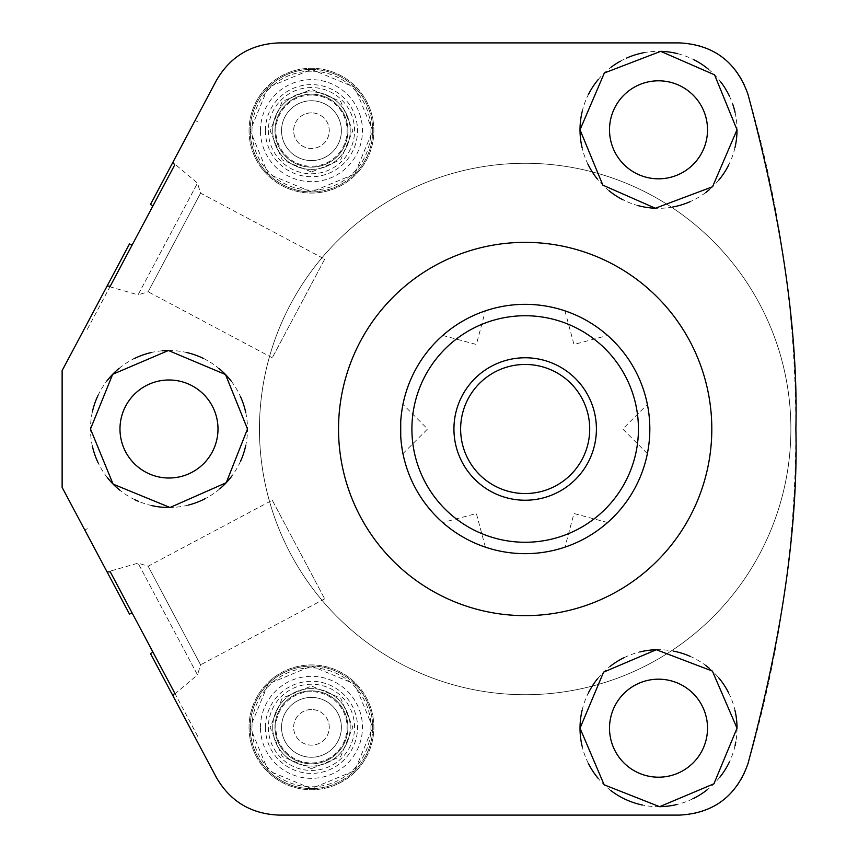 <?xml version="1.0" encoding="UTF-8"?>
<svg xmlns="http://www.w3.org/2000/svg" width="858" height="858" viewBox="0 0 858 858"><rect width="100%" height="100%" fill="white"/><g stroke="black" fill="none" stroke-linecap="round" stroke-linejoin="round"><path stroke-width="0.64" stroke-dasharray="4.29 3.22" d="M525.171 553.667A124.667 124.667 0 0 0 649.828 429A124.667 124.667 0 0 0 525.171 304.333A124.667 124.667 0 0 0 400.504 429A124.667 124.667 0 0 0 525.171 553.667M734.952 147.726A78.507 78.507 0 0 1 728.785 164.822M718.811 180.083A78.507 78.507 0 0 1 709.545 189.468M705.544 192.675A78.507 78.507 0 0 1 689.811 201.802M672.801 207.003A78.507 78.507 0 0 1 655.362 208.247M638.62 205.748A78.507 78.507 0 0 1 623.015 199.817M609.105 190.798A78.507 78.507 0 0 1 597.211 178.829M588.02 164.339A78.507 78.507 0 0 1 582.099 147.748M582.121 111.765A78.507 78.507 0 0 1 588.32 94.68M598.198 79.569A78.507 78.507 0 0 1 611.239 67.139M620.323 61.229A78.507 78.507 0 0 1 626.555 58.108M643.296 52.799A78.507 78.507 0 0 1 660.692 51.341M677.777 53.7A78.507 78.507 0 0 1 693.865 59.717M708.225 69.037A78.507 78.507 0 0 1 720.248 81.306M729.332 95.924A78.507 78.507 0 0 1 732.904 104.697M735.049 112.312A78.507 78.507 0 0 1 737.022 129.805M707.528 129.805A49.013 49.013 0 0 1 658.526 178.818A49.013 49.013 0 0 1 609.512 129.805A49.013 49.013 0 0 1 658.526 80.802A49.013 49.013 0 0 1 707.528 129.805M195.163 737.59L172.908 695.741L195.163 737.59L197.683 736.25L110.285 571.878M150.461 653.506L216.28 777.305A71.235 71.235 0 0 0 279.182 815.1L679.547 815.1A71.235 71.235 0 0 0 747.919 763.856A1193.349 1193.349 0 0 0 747.919 94.144A71.235 71.235 0 0 0 679.547 42.9L279.182 42.9A71.235 71.235 0 0 0 216.28 80.695L150.461 204.494M84.803 327.971L107.057 286.122L84.803 327.971L87.312 329.311L174.71 164.94M129.504 614.103L62.13 487.398L62.13 370.602L129.504 243.897M790.883 429A265.712 265.712 0 0 1 525.171 694.712A265.712 265.712 0 0 1 259.459 429A265.712 265.712 0 0 1 525.171 163.288A265.712 265.712 0 0 1 790.883 429A265.712 265.712 0 0 1 525.171 694.712A265.712 265.712 0 0 1 259.459 429A265.712 265.712 0 0 1 525.171 163.288A265.712 265.712 0 0 1 790.883 429M707.528 728.195A49.013 49.013 0 0 1 658.526 777.198A49.013 49.013 0 0 1 609.512 728.195A49.013 49.013 0 0 1 658.526 679.182A49.013 49.013 0 0 1 707.528 728.195M217.996 429A49.013 49.013 0 0 1 168.983 478.013A49.013 49.013 0 0 1 119.981 429A49.013 49.013 0 0 1 168.983 379.987A49.013 49.013 0 0 1 217.996 429M249.056 130.663A62.398 62.398 0 0 0 311.465 193.061A62.398 62.398 0 0 0 373.863 130.663A62.398 62.398 0 0 0 311.465 68.265A62.398 62.398 0 0 0 249.056 130.663A62.398 62.398 0 0 0 311.465 193.061A62.398 62.398 0 0 0 373.863 130.663A62.398 62.398 0 0 0 311.465 68.265A62.398 62.398 0 0 0 249.056 130.663M249.056 727.337A62.398 62.398 0 0 0 311.465 789.735A62.398 62.398 0 0 0 373.863 727.337A62.398 62.398 0 0 0 311.465 664.939A62.398 62.398 0 0 0 249.056 727.337A62.398 62.398 0 0 0 311.465 789.735A62.398 62.398 0 0 0 373.863 727.337A62.398 62.398 0 0 0 311.465 664.939A62.398 62.398 0 0 0 249.056 727.337M737.022 728.195A78.507 78.507 0 0 1 735.789 742.041M735.016 745.859A78.507 78.507 0 0 1 729.128 762.505M719.765 777.305A78.507 78.507 0 0 1 707.432 789.596M692.856 798.787A78.507 78.507 0 0 1 676.651 804.568M659.609 806.692A78.507 78.507 0 0 1 642.406 805.019M610.896 790.593A78.507 78.507 0 0 1 598.069 778.281M588.298 763.277A78.507 78.507 0 0 1 582.132 746.256M582.132 710.124A78.507 78.507 0 0 1 588.234 693.243M597.736 678.517A78.507 78.507 0 0 1 610.006 666.473M624.184 657.603A78.507 78.507 0 0 1 639.811 651.951M656.327 649.72A78.507 78.507 0 0 1 673.369 651.104M689.982 656.273A78.507 78.507 0 0 1 705.448 665.261M709.416 668.414A78.507 78.507 0 0 1 718.661 677.734M728.699 693.007A78.507 78.507 0 0 1 734.941 710.21M197.683 736.25L174.71 693.06M107.057 571.878L84.803 530.029L107.057 571.878M172.908 162.259L195.163 120.41L172.908 162.259M87.312 329.311L110.285 286.122M324.71 259.159L272.265 357.786L324.71 259.159L200.579 193.157L197.501 183.086L175.075 164.264M272.265 357.786L148.144 291.784L200.579 193.157L148.144 291.784L138.063 294.862L197.501 183.086L138.063 294.862L109.921 286.797M272.265 500.214L324.71 598.841L272.265 500.214L148.144 566.216L138.063 563.138L109.921 571.203M324.71 598.841L200.579 664.843L148.144 566.216L200.579 664.843L197.501 674.914L138.063 563.138L197.501 674.914L175.075 693.736M245.72 412.43A78.507 78.507 0 0 1 245.742 445.463M240.497 461.379A78.507 78.507 0 0 1 231.821 476.061M219.895 488.76A78.507 78.507 0 0 1 205.051 498.734M188.127 505.137A78.507 78.507 0 0 1 170.034 507.496M151.93 505.63A78.507 78.507 0 0 1 138.685 501.415M134.835 499.688A78.507 78.507 0 0 1 119.68 490.079M107.261 477.498A78.507 78.507 0 0 1 98.027 462.569M92.385 446.139A78.507 78.507 0 0 1 92.364 411.904M97.93 395.624A78.507 78.507 0 0 1 106.971 380.866M119.08 368.404A78.507 78.507 0 0 1 133.859 358.794M150.579 352.692A78.507 78.507 0 0 1 162.344 350.783M168.447 350.504A78.507 78.507 0 0 1 186.518 352.477M203.689 358.58A78.507 78.507 0 0 1 218.94 368.447M231.317 381.274A78.507 78.507 0 0 1 240.326 396.246M311.465 69.401A61.261 61.261 0 0 1 372.726 130.663A61.261 61.261 0 0 1 311.465 191.924A61.261 61.261 0 0 1 250.193 130.663A61.261 61.261 0 0 1 311.465 69.401A61.261 61.261 0 0 1 372.726 130.663A61.261 61.261 0 0 1 311.465 191.924L268.136 173.981L250.193 130.663L268.136 87.344L311.465 69.401A61.261 61.261 0 0 0 250.193 130.663A61.261 61.261 0 0 0 311.465 191.924L354.783 173.981L372.726 130.663L354.783 87.344L311.465 69.401M311.465 71.193A59.47 59.47 0 0 0 251.984 130.663A59.47 59.47 0 0 0 311.465 190.133A59.47 59.47 0 0 0 370.935 130.663A59.47 59.47 0 0 0 311.465 71.193M311.465 87.559A43.104 43.104 0 0 0 268.35 130.663A43.104 43.104 0 0 0 311.465 173.766A43.104 43.104 0 0 0 354.569 130.663A43.104 43.104 0 0 0 311.465 87.559M311.465 100.74A29.923 29.923 0 0 0 281.542 130.663A29.923 29.923 0 0 0 311.465 160.585A29.923 29.923 0 0 0 341.377 130.663A29.923 29.923 0 0 0 311.465 100.74A29.923 29.923 0 0 1 341.377 130.663A29.923 29.923 0 0 1 311.465 160.585A29.923 29.923 0 0 1 281.542 130.663A29.923 29.923 0 0 1 311.465 100.74M311.465 112.859A17.814 17.814 0 0 0 293.651 130.663A17.814 17.814 0 0 0 311.465 148.477A17.814 17.814 0 0 0 329.268 130.663A17.814 17.814 0 0 0 311.465 112.859A17.814 17.814 0 0 0 293.651 130.663A17.814 17.814 0 0 0 311.465 148.477A17.814 17.814 0 0 0 329.268 130.663A17.814 17.814 0 0 0 311.465 112.859M311.465 94.187A36.476 36.476 0 0 0 274.989 130.663A36.476 36.476 0 0 0 311.465 167.138A36.476 36.476 0 0 0 347.93 130.663A36.476 36.476 0 0 0 311.465 94.187A36.476 36.476 0 0 0 274.989 130.663A36.476 36.476 0 0 0 311.465 167.138A36.476 36.476 0 0 0 347.93 130.663A36.476 36.476 0 0 0 311.465 94.187M260.457 130.663A51.008 51.008 0 0 1 311.465 79.655A51.008 51.008 0 0 1 362.462 130.663A51.008 51.008 0 0 1 311.465 181.671A51.008 51.008 0 0 1 260.457 130.663M265.39 130.663A46.064 46.064 0 0 1 311.465 84.599A46.064 46.064 0 0 1 357.529 130.663A46.064 46.064 0 0 1 311.465 176.727A46.064 46.064 0 0 1 265.39 130.663M272.705 130.663A38.749 38.749 0 0 0 311.465 169.412A38.749 38.749 0 0 0 350.214 130.663A38.749 38.749 0 0 0 311.465 91.913A38.749 38.749 0 0 0 272.705 130.663A38.749 38.749 0 0 1 311.465 91.913A38.749 38.749 0 0 1 350.214 130.663A38.749 38.749 0 0 1 311.465 169.412A38.749 38.749 0 0 1 272.705 130.663M311.465 666.076A61.261 61.261 0 0 1 372.726 727.337A61.261 61.261 0 0 1 311.465 788.599A61.261 61.261 0 0 1 250.193 727.337A61.261 61.261 0 0 1 311.465 666.076A61.261 61.261 0 0 1 372.726 727.337A61.261 61.261 0 0 1 311.465 788.599L268.136 770.656L250.193 727.337L268.136 684.019L311.465 666.076A61.261 61.261 0 0 0 250.193 727.337A61.261 61.261 0 0 0 311.465 788.599L354.783 770.656L372.726 727.337L354.783 684.019L311.465 666.076M311.465 667.867A59.47 59.47 0 0 0 251.984 727.337A59.47 59.47 0 0 0 311.465 786.807A59.47 59.47 0 0 0 370.935 727.337A59.47 59.47 0 0 0 311.465 667.867M311.465 684.234A43.104 43.104 0 0 0 268.35 727.337A43.104 43.104 0 0 0 311.465 770.441A43.104 43.104 0 0 0 354.569 727.337A43.104 43.104 0 0 0 311.465 684.234M311.465 697.415A29.923 29.923 0 0 0 281.542 727.337A29.923 29.923 0 0 0 311.465 757.26A29.923 29.923 0 0 0 341.377 727.337A29.923 29.923 0 0 0 311.465 697.415A29.923 29.923 0 0 1 341.377 727.337A29.923 29.923 0 0 1 311.465 757.26A29.923 29.923 0 0 1 281.542 727.337A29.923 29.923 0 0 1 311.465 697.415M311.465 709.523A17.814 17.814 0 0 0 293.651 727.337A17.814 17.814 0 0 0 311.465 745.141A17.814 17.814 0 0 0 329.268 727.337A17.814 17.814 0 0 0 311.465 709.523A17.814 17.814 0 0 0 293.651 727.337A17.814 17.814 0 0 0 311.465 745.141A17.814 17.814 0 0 0 329.268 727.337A17.814 17.814 0 0 0 311.465 709.523M311.465 690.862A36.476 36.476 0 0 0 274.989 727.337A36.476 36.476 0 0 0 311.465 763.813A36.476 36.476 0 0 0 347.93 727.337A36.476 36.476 0 0 0 311.465 690.862A36.476 36.476 0 0 0 274.989 727.337A36.476 36.476 0 0 0 311.465 763.813A36.476 36.476 0 0 0 347.93 727.337A36.476 36.476 0 0 0 311.465 690.862M260.457 727.337A51.008 51.008 0 0 1 311.465 676.329A51.008 51.008 0 0 1 362.462 727.337A51.008 51.008 0 0 1 311.465 778.345A51.008 51.008 0 0 1 260.457 727.337M265.39 727.337A46.064 46.064 0 0 1 311.465 681.273A46.064 46.064 0 0 1 357.529 727.337A46.064 46.064 0 0 1 311.465 773.401A46.064 46.064 0 0 1 265.39 727.337M272.705 727.337A38.749 38.749 0 0 0 311.465 766.087A38.749 38.749 0 0 0 350.214 727.337A38.749 38.749 0 0 0 311.465 688.588A38.749 38.749 0 0 0 272.705 727.337A38.749 38.749 0 0 1 311.465 688.588A38.749 38.749 0 0 1 350.214 727.337A38.749 38.749 0 0 1 311.465 766.087A38.749 38.749 0 0 1 272.705 727.337M603.657 525.857L599.163 529.332L603.646 525.868M593.178 533.483L581.713 540.1M583.29 539.285L586.014 537.805M587.483 536.969L593.489 533.279M649.613 436.432L649.002 443.393M648.273 448.637L647.543 452.767M647.382 453.614L622.758 429L647.382 404.397M648.305 448.434L648.98 443.511M649.066 442.803L649.635 436.089M649.613 421.557L649.002 414.596M648.23 409.084L647.608 405.555M648.273 409.352L649.023 414.864M649.066 415.197L649.624 421.879M566.226 311.293L566.891 311.529L566.226 311.293M569.809 312.602L575.064 314.757L569.819 312.602M581.413 317.75L587.515 321.042M587.987 321.321L592.803 324.281M599.163 328.668L603.657 332.143L599.141 328.657M606.048 334.127L606.585 334.588M606.574 334.588L606.038 334.127M592.867 324.313L582.014 318.05M400.729 436.443L401.34 443.404M402.102 448.916L402.734 452.445M402.96 453.614L427.574 429L402.96 404.397M402.059 448.648L401.308 443.136M401.276 442.803L400.504 428.914M400.729 421.568L401.34 414.607M402.059 409.363L402.788 405.233M402.027 409.566L401.351 414.489M401.276 415.197L400.707 421.911M484.116 546.707L483.451 546.471L484.116 546.707M480.523 545.398L475.268 543.243L480.523 545.398M468.918 540.25L462.827 536.958M462.355 536.679L457.529 533.719M451.179 529.332L446.686 525.857L451.19 529.343M444.294 523.873L443.758 523.412L444.294 523.873M457.475 533.687L468.318 539.95M443.758 334.588L444.294 334.127L443.758 334.588M446.686 332.143L451.179 328.668L446.696 332.132M457.164 324.517L468.629 317.9M467.052 318.715L464.328 320.195M462.859 321.031L456.853 324.721M589.714 429A64.543 64.543 0 0 0 525.171 364.457A64.543 64.543 0 0 0 460.628 429A64.543 64.543 0 0 1 525.171 364.457A64.543 64.543 0 0 1 589.714 429A64.543 64.543 0 0 1 525.171 493.543A64.543 64.543 0 0 1 460.628 429A64.543 64.543 0 0 0 525.171 493.543A64.543 64.543 0 0 0 589.714 429M485.381 547.147L476.372 513.524L442.749 522.533M442.749 335.467L476.372 344.476L485.381 310.853M607.593 522.533L573.97 513.524L564.961 547.147M564.961 310.853L573.97 344.476L607.593 335.467M596.407 429A71.235 71.235 0 0 0 525.171 357.765A71.235 71.235 0 0 0 453.936 429A71.235 71.235 0 0 0 525.171 500.235A71.235 71.235 0 0 0 596.407 429M311.465 95.045A35.618 35.618 0 0 0 275.847 130.663A35.618 35.618 0 0 0 311.465 166.28A35.618 35.618 0 0 0 347.082 130.663A35.618 35.618 0 0 0 311.465 95.045M311.465 691.72A35.618 35.618 0 0 0 275.847 727.337A35.618 35.618 0 0 0 311.465 762.955A35.618 35.618 0 0 0 347.082 727.337A35.618 35.618 0 0 0 311.465 691.72M84.803 530.029L87.312 528.689M195.163 120.41L197.683 121.75M311.465 171.975L282.25 159.878L270.141 130.663L282.25 101.448L311.465 89.35L340.68 101.448L352.777 130.663L340.68 159.878L311.465 171.975M311.465 768.65L282.25 756.552L270.141 727.337L282.25 698.122L311.465 686.025L340.68 698.122L352.777 727.337L340.68 756.552L311.465 768.65"/><path stroke-width="1.29" d="M338.535 429A186.636 186.636 0 0 1 525.171 242.364A186.636 186.636 0 0 1 711.808 429A186.636 186.636 0 0 1 525.171 615.636A186.636 186.636 0 0 1 338.535 429M152.971 205.834L150.461 204.494L172.908 162.259L174.71 164.94L110.285 286.122L107.057 286.122L129.504 243.897L132.025 245.227M132.025 612.773L129.504 614.103L62.13 487.398L62.13 370.602L107.057 286.122M90.487 429L112.666 374.313L168.447 350.504L225.525 374.538L247.49 429L226.255 482.7L170.034 507.496L113.095 484.126L90.487 429M172.908 162.259L216.28 80.695C230.116 56.596 251.083 44.005 279.182 42.9L679.547 42.9C713.556 44.755 736.346 61.84 747.919 94.144C782.335 221.729 798.315 333.344 795.87 429C798.315 524.742 782.335 636.357 747.919 763.856C736.346 796.16 713.556 813.245 679.547 815.1L279.182 815.1C251.083 813.995 230.116 801.404 216.28 777.305L150.461 653.506L152.971 652.166M110.285 286.122L174.71 164.94L110.285 286.122M582.099 147.748A78.507 78.507 0 0 1 580.019 129.805L604.375 72.973L660.692 51.341L714.564 74.839L737.022 129.805L712.548 186.765L655.362 208.247L602.863 185.156L580.019 129.805A78.507 78.507 0 0 1 582.121 111.765M737.022 129.805A78.507 78.507 0 0 1 734.952 147.726M728.785 164.822A78.507 78.507 0 0 1 718.811 180.083M709.545 189.468A78.507 78.507 0 0 1 705.544 192.675M689.811 201.802A78.507 78.507 0 0 1 672.801 207.003M655.362 208.247A78.507 78.507 0 0 1 638.62 205.748M623.015 199.817A78.507 78.507 0 0 1 609.105 190.798M597.211 178.829A78.507 78.507 0 0 1 588.02 164.339M588.32 94.68A78.507 78.507 0 0 1 598.198 79.569M611.239 67.139A78.507 78.507 0 0 1 620.323 61.229M626.555 58.108A78.507 78.507 0 0 1 643.296 52.799M660.692 51.341A78.507 78.507 0 0 1 677.777 53.7M693.865 59.717A78.507 78.507 0 0 1 708.225 69.037M720.248 81.306A78.507 78.507 0 0 1 729.332 95.924M732.904 104.697A78.507 78.507 0 0 1 735.049 112.312M707.528 129.805A49.013 49.013 0 0 1 658.526 178.818A49.013 49.013 0 0 1 609.512 129.805A49.013 49.013 0 0 1 658.526 80.802A49.013 49.013 0 0 1 707.528 129.805M707.528 728.195A49.013 49.013 0 0 1 658.526 777.198A49.013 49.013 0 0 1 609.512 728.195A49.013 49.013 0 0 1 658.526 679.182A49.013 49.013 0 0 1 707.528 728.195M735.789 742.041A78.507 78.507 0 0 1 735.016 745.859M729.128 762.505A78.507 78.507 0 0 1 719.765 777.305M707.432 789.596A78.507 78.507 0 0 1 692.856 798.787M676.651 804.568A78.507 78.507 0 0 1 659.609 806.692M642.406 805.019A78.507 78.507 0 0 1 610.896 790.593M598.069 778.281A78.507 78.507 0 0 1 588.298 763.277M582.132 746.256A78.507 78.507 0 0 1 582.132 710.124M588.234 693.243A78.507 78.507 0 0 1 597.736 678.517M610.006 666.473A78.507 78.507 0 0 1 624.184 657.603M639.811 651.951A78.507 78.507 0 0 1 656.327 649.72M673.369 651.104A78.507 78.507 0 0 1 689.982 656.273M705.448 665.261A78.507 78.507 0 0 1 709.416 668.414M718.661 677.734A78.507 78.507 0 0 1 728.699 693.007M734.941 710.21A78.507 78.507 0 0 1 737.022 728.195L713.92 783.804L659.609 806.692L604.15 784.813L580.019 728.195L603.592 672.125L656.327 649.72L712.397 671.095L737.022 728.195M107.057 571.878L110.285 571.878L174.71 693.06L172.908 695.741M174.71 693.06L110.285 571.878L174.71 693.06M245.742 445.463A78.507 78.507 0 0 1 240.497 461.379M231.821 476.061A78.507 78.507 0 0 1 219.895 488.76M205.051 498.734A78.507 78.507 0 0 1 188.127 505.137M170.034 507.496A78.507 78.507 0 0 1 151.93 505.63M138.685 501.415A78.507 78.507 0 0 1 134.835 499.688M119.68 490.079A78.507 78.507 0 0 1 107.261 477.498M98.027 462.569A78.507 78.507 0 0 1 92.385 446.139M92.364 411.904A78.507 78.507 0 0 1 97.93 395.624M106.971 380.866A78.507 78.507 0 0 1 119.08 368.404M133.859 358.794A78.507 78.507 0 0 1 150.579 352.692M162.344 350.783A78.507 78.507 0 0 1 168.447 350.504M186.518 352.477A78.507 78.507 0 0 1 203.689 358.58M218.94 368.447A78.507 78.507 0 0 1 231.317 381.274M240.326 396.246A78.507 78.507 0 0 1 245.72 412.43M217.996 429A49.013 49.013 0 0 1 168.983 478.013A49.013 49.013 0 0 1 119.981 429A49.013 49.013 0 0 1 168.983 379.987A49.013 49.013 0 0 1 217.996 429M606.574 523.412L607.593 522.533L606.585 523.412M606.038 523.873L603.657 525.857L606.038 523.873M581.713 540.1L583.29 539.285M566.226 546.707L564.961 547.147L566.226 546.707M586.014 537.805L587.483 536.969M649.828 429.107L649.613 436.432M649.002 443.393L648.273 448.637M647.543 452.767L647.651 452.198M647.683 452.059L648.305 448.434M648.98 443.511L649.066 442.803M649.635 436.089L649.613 421.557M649.002 414.596L648.23 409.084M647.683 405.952L648.273 409.352M649.624 421.879L649.828 429M564.961 310.853L566.226 311.293L564.961 310.853M566.891 311.529L569.809 312.602L566.891 311.529M582.014 318.05L581.413 317.75M606.038 334.127L603.646 332.132L606.048 334.127M606.585 334.588L607.593 335.467L606.574 334.588M400.707 421.911L400.729 436.443M401.34 443.404L402.102 448.916M402.659 452.048L402.059 448.648M400.504 428.914L400.729 421.568M401.34 414.607L402.059 409.363M402.788 405.233L402.681 405.802M402.659 405.941L402.027 409.566M401.351 414.489L401.276 415.197M485.381 547.147L484.116 546.707L485.381 547.147M483.451 546.471L480.523 545.398L483.44 546.471M468.318 539.95L468.918 540.25M443.758 523.412L442.749 522.533L443.758 523.412M442.749 335.467L443.758 334.588L442.749 335.467M444.294 334.127L446.686 332.143L444.305 334.127M468.629 317.9L467.052 318.715M483.419 311.54L480.523 312.602L483.451 311.518M484.116 311.293L485.381 310.853L484.116 311.293M464.328 320.195L462.859 321.031M525.171 553.667A124.667 124.667 0 0 1 400.504 429A124.667 124.667 0 0 1 525.171 304.333A124.667 124.667 0 0 1 649.828 429A124.667 124.667 0 0 1 525.171 553.667A124.667 124.667 0 0 0 649.828 429A124.667 124.667 0 0 0 525.171 304.333A124.667 124.667 0 0 0 400.504 429A124.667 124.667 0 0 0 525.171 553.667M589.714 429A64.543 64.543 0 0 0 525.171 364.457A64.543 64.543 0 0 0 460.628 429A64.543 64.543 0 0 0 525.171 493.543A64.543 64.543 0 0 0 589.714 429M596.407 429A71.235 71.235 0 0 0 525.171 357.765A71.235 71.235 0 0 0 453.936 429A71.235 71.235 0 0 0 525.171 500.235A71.235 71.235 0 0 0 596.407 429M525.171 542.267A113.267 113.267 0 0 1 411.904 429A113.267 113.267 0 0 1 525.171 315.733A113.267 113.267 0 0 1 638.438 429A113.267 113.267 0 0 1 525.171 542.267"/></g></svg>
